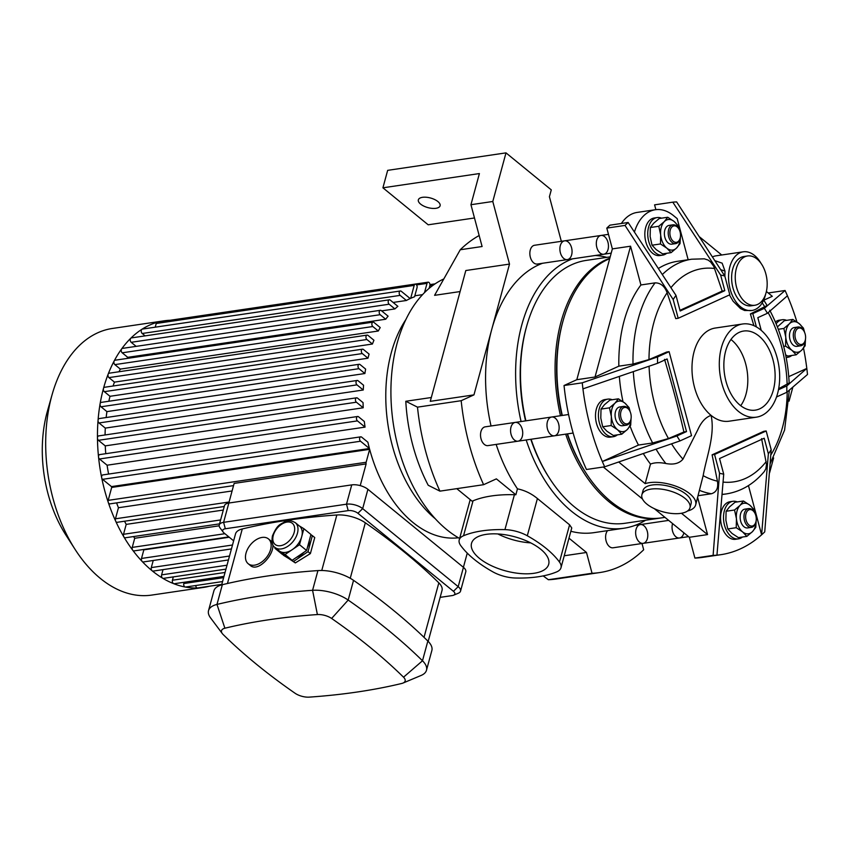<?xml version="1.0" encoding="UTF-8"?>
<svg xmlns="http://www.w3.org/2000/svg" width="850" height="850" viewBox="0 0 850 850"><rect width="100%" height="100%" fill="white"/><g stroke="black" fill="none" stroke-linecap="round" stroke-linejoin="round"><path stroke-width="1.27" d="M745.354 302.186A24.916 15.725 -98.4 0 1 735.282 275.464A24.916 15.725 -98.4 0 1 747.575 255.967A24.916 15.725 -98.4 0 1 766.764 278.322A24.916 15.725 -98.4 0 1 754.853 305.256A24.916 15.725 -98.4 0 1 745.354 302.186M754.853 305.256L751.209 305.798A24.916 15.725 -98.4 0 1 741.71 302.717A24.916 15.725 -98.4 0 1 731.648 275.995A24.916 15.725 -98.4 0 1 743.931 256.509L747.575 255.967M712.576 256.859A29.654 18.721 -98.4 0 1 715.934 255.85L743.24 251.812A29.654 18.721 -98.4 0 1 754.556 255.478A29.654 18.721 -98.4 0 1 760.952 263.234M724.869 276.261L724.997 271.108L722.139 263.16L715.084 260.748M765.563 294.44A29.654 18.721 -98.4 0 1 751.91 310.494L744.643 310.516L740.562 308.624L733.104 301.229L729.449 294.939M751.91 310.494A29.654 18.721 -98.4 0 1 729.056 283.889A29.654 18.721 -98.4 0 1 743.24 251.812M657.581 356.926A100.831 63.633 81.6 0 0 657.549 363.311L582.941 388.875A177.937 112.296 -98.4 0 1 582.25 382.819L657.581 356.926L669.109 351.677L691.528 435.668L680 440.916L604.669 466.809L586.468 469.498A177.937 112.296 -98.4 0 1 564.039 385.507L576.821 379.695L612.361 248.891L606.804 228.108A177.937 112.296 -98.4 0 1 609.939 225.176L628.139 222.488L675.994 295.407A100.831 63.633 81.6 0 0 673.179 299.519L625.016 225.42A177.937 112.296 -98.4 0 1 628.139 222.488M621.382 223.486A47.451 29.941 -98.4 0 1 637.171 212.415L655.371 209.727A47.451 29.941 -98.4 0 1 673.466 215.581L677.184 218.62L688.16 259.739M655.871 209.653L654.585 204.85L672.796 202.162A177.937 112.296 -98.4 0 1 676.643 201.917L724.806 276.016A100.831 63.633 81.6 0 0 720.641 275.081L672.796 202.162M698.169 495.699L711.376 493.754C716.486 492.214 718.505 488.027 717.442 481.174L712.098 454.835L763.725 431.332L766.179 430.971L771.184 449.724L764.734 531.888A177.937 112.296 -98.4 0 1 761.6 534.82A177.937 112.296 -98.4 0 1 720.864 554.678L702.663 557.366A177.937 112.296 -98.4 0 1 694.907 558.078L689.35 537.285L654.277 508.629M642.504 499.014L603.319 467.011M766.392 291.486L772.299 296.31L763.821 300.167M699.699 237.001L721.714 254.989M753.907 325.667L750.38 313.937L766.604 305.766L766.891 305.139L763.714 300.007M604.669 466.809A177.937 112.296 -98.4 0 1 602.331 461.507L638.467 445.06L652.641 442.967L668.461 438.547L683.921 431.97L686.524 431.577L667.133 358.944L657.549 363.311M582.941 388.875A177.937 112.296 -98.4 0 0 602.331 461.507L676.94 435.944L686.524 431.577M694.907 558.078L713.107 555.39L719.557 473.227L714.553 454.463L766.179 430.971M712.098 454.835L714.553 454.463M689.35 537.285L707.561 534.597L697.669 497.558M748.457 485.573L761.6 534.82L768.368 453.836L764.203 438.228L719.546 458.554L723.711 474.162L716.954 555.146A177.937 112.296 -98.4 0 1 713.107 555.39M722.171 494.339A118.618 74.864 -98.4 0 0 726.367 493.914C741.157 491.502 753.801 484.033 764.299 471.527L765.829 468.807L766.509 464.44L761.589 438.621M788.768 376.646L806.809 368.433A177.937 112.296 -98.4 0 1 807.5 374.489L786.781 392.307L776.507 396.982M778.664 388.694L789.172 382.978C787.812 356.543 781.341 332.297 769.749 310.239M778.472 389.725L786.813 385.932L806.809 368.433A177.937 112.296 -98.4 0 0 803.516 348.128M646.818 504.061A24.916 10.997 15.2 0 1 641.899 494.7A24.916 10.997 15.2 0 1 646.956 490.121A24.916 10.997 15.2 0 1 675.24 492.788A24.916 10.997 15.2 0 1 689.977 507.769A24.916 10.997 15.2 0 1 672.414 513.528A24.916 10.997 15.2 0 1 646.818 504.061M641.899 494.7L643.014 490.588A24.916 10.997 15.2 0 1 648.072 486.009A24.916 10.997 15.2 0 1 676.356 488.686A24.916 10.997 15.2 0 1 691.093 503.657L689.977 507.769M695.672 504.9A29.654 13.09 15.2 0 0 678.651 487.294A29.654 13.09 15.2 0 0 645.171 483.639L650.484 464.079C654.606 462.474 659.717 462.283 665.826 463.505C673.551 464.961 679.256 463.516 682.964 459.149L697.733 429.941C701.239 422.004 705.691 417.159 711.099 415.395C715.286 435.03 706.584 456.322 703.162 475.649L695.672 504.9A29.654 13.09 15.2 0 1 687.501 511.031M650.484 464.079A118.618 74.864 -98.4 0 1 643.312 453.571M645.171 483.639L618.694 462.007M764.352 308.327L785.081 290.498A177.937 112.296 -98.4 0 1 787.419 295.789L767.423 313.289A100.831 63.633 81.6 0 0 764.352 308.327L752.824 313.576L750.38 313.937M786.781 392.307A100.831 63.633 81.6 0 0 786.813 385.932M768.368 453.836A100.831 63.633 81.6 0 0 771.184 449.724M719.557 473.227A100.831 63.633 81.6 0 0 723.711 474.162M676.94 435.944A100.831 63.633 81.6 0 0 680 440.916M768.219 292.984L785.081 290.498M767.423 313.289L757.828 317.656L761.228 330.363M756.394 326.921L752.824 313.576M576.821 379.695L595.021 377.007L618.843 366.159L633.006 364.066L648.986 359.582L666.655 352.038L669.109 351.677M564.039 385.507L582.25 382.819M683.921 431.97C678.258 407.639 671.787 383.424 664.53 359.327M720.864 554.678A177.937 112.296 -98.4 0 1 716.954 555.146M787.419 295.789A177.937 112.296 -98.4 0 1 796.928 321.938M595.021 377.007L630.562 246.202L612.361 248.891M707.561 534.597L681.445 513.262M792.827 387.26L789.055 401.147M773.628 457.927L769.579 472.844M618.843 366.159A118.618 74.864 -98.4 0 1 640.911 284.962L630.562 246.202M724.806 276.016L729.81 294.769L678.183 318.272L675.729 318.633L667.144 292.772C664.615 286.131 660.588 282.837 655.074 282.869L640.911 284.962M756.372 417.169L729.056 421.207A47.09 29.718 -98.4 0 1 711.099 415.395A47.09 29.718 -98.4 0 1 692.059 364.873A47.09 29.718 -98.4 0 1 715.296 328.036L742.602 323.999A47.09 29.718 -98.4 0 1 772.342 345.121A47.09 29.718 -98.4 0 1 777.58 393.529A47.09 29.718 -98.4 0 1 756.372 417.169A47.09 29.718 -98.4 0 1 720.088 374.924A47.09 29.718 -98.4 0 1 742.602 323.999M678.183 318.272L673.179 299.519M606.804 228.108L625.016 225.42M675.994 295.407L680.159 311.004L724.806 290.679L720.641 275.081M679.979 310.324L722.202 291.072L713.777 266.39L710.558 261.917L708.103 260.058L704.31 258.825L691.709 259.207L677.546 261.301A118.618 74.864 -98.4 0 0 658.474 268.43M722.202 291.072L724.806 290.679M638.467 445.06A118.618 74.864 -98.4 0 1 630.094 426.147M622.997 401.668A118.618 74.864 -98.4 0 1 619.342 376.433M634.451 231.986A47.451 29.941 -98.4 0 1 655.371 209.727M730.947 339.501A39.971 25.234 -98.4 0 1 746.024 394.103A39.971 25.234 -98.4 0 1 740.722 405.705M773.33 390.065A39.971 25.234 -98.4 0 1 755.331 410.136A39.971 25.234 -98.4 0 1 724.529 374.276A39.971 25.234 -98.4 0 1 743.644 331.043A39.971 25.234 -98.4 0 1 768.889 348.967A39.971 25.234 -98.4 0 1 773.33 390.065M754.981 513.326A15.417 9.732 81.6 0 0 749.849 505.187A15.417 9.732 81.6 0 0 740.074 505.357A15.417 9.732 81.6 0 0 736.44 518.702A15.417 9.732 81.6 0 0 742.592 531.888L736.227 527.701L736.44 518.702L734.538 510.011L740.074 505.357L743.484 501.001L735.037 502.244L729.513 506.908L726.102 511.264L725.879 520.264L727.781 528.955L732.031 533.449L738.406 537.625L746.852 536.382L742.592 531.888A15.417 9.732 81.6 0 0 752.378 531.717A15.417 9.732 81.6 0 0 756.107 520.986M743.484 501.001L749.849 505.187L754.099 509.681L755.321 514.091M756.149 520.753L755.788 527.372L752.378 531.717L746.852 536.382M726.102 511.264L734.538 510.011M748.659 508.587L744.834 509.15A9.488 5.992 81.6 0 0 740.562 513.91A9.488 5.992 81.6 0 0 741.614 523.664A9.488 5.992 81.6 0 0 747.607 527.924L751.432 527.361A9.488 5.992 -98.4 0 1 744.122 518.851A9.488 5.992 -98.4 0 1 748.659 508.587A9.488 5.992 -98.4 0 1 754.056 511.806L754.471 512.433A8.309 5.238 -98.4 0 1 755.905 521.879A8.309 5.238 -98.4 0 1 755.873 521.985A8.309 5.238 -98.4 0 1 748.404 524.471A8.309 5.238 -98.4 0 1 746.587 512.231A8.309 5.238 -98.4 0 1 754.471 512.433M727.781 528.955L736.227 527.701M755.703 522.591A9.488 5.992 -98.4 0 1 755.671 522.718A9.488 5.992 -98.4 0 1 751.432 527.361M742.454 537.03A18.976 11.974 -98.4 0 1 738.438 538.868A18.976 11.974 -98.4 0 1 723.817 521.847A18.976 11.974 -98.4 0 1 732.891 501.319A18.976 11.974 -98.4 0 1 737.269 501.914M738.438 538.868L735.526 539.304A18.976 11.974 -98.4 0 1 720.896 522.272A18.976 11.974 -98.4 0 1 729.98 501.744L732.891 501.319M777.399 326.91L784.369 320.684L792.816 319.43L789.395 323.786A15.417 9.732 -98.4 0 1 799.181 323.616A15.417 9.732 -98.4 0 1 804.302 331.766M796.174 354.811L801.709 350.147A15.417 9.732 -98.4 0 1 791.924 350.317L796.174 354.811L787.737 356.065L785.634 354.843M805.439 339.416A15.417 9.732 -98.4 0 1 801.709 350.147L805.12 345.801L805.481 339.182M804.653 332.531L803.431 328.111L799.181 323.616L792.816 319.43M789.395 323.786L783.87 328.451L785.772 337.131A15.417 9.732 -98.4 0 1 789.395 323.786M785.772 337.131L785.559 346.141L791.924 350.317A15.417 9.732 -98.4 0 1 785.772 337.131M783.679 346.418L785.559 346.141M778.303 329.269L783.87 328.451M800.764 345.791L796.939 346.354A9.488 5.992 -98.4 0 1 790.946 342.104A9.488 5.992 -98.4 0 1 789.894 332.339A9.488 5.992 -98.4 0 1 794.166 327.579L797.991 327.016A9.488 5.992 81.6 0 0 793.454 337.28A9.488 5.992 81.6 0 0 800.764 345.791A9.488 5.992 81.6 0 0 805.003 341.147A9.488 5.992 81.6 0 0 805.035 341.031M805.237 340.319A8.309 5.238 81.6 0 0 803.803 330.873A8.309 5.238 81.6 0 0 795.919 330.661A8.309 5.238 81.6 0 0 797.736 342.901A8.309 5.238 81.6 0 0 805.205 340.425A8.309 5.238 81.6 0 0 805.237 340.319M803.803 330.873L803.388 330.236A9.488 5.992 81.6 0 0 797.991 327.016M786.601 320.354A18.976 11.974 81.6 0 0 782.223 319.749A18.976 11.974 81.6 0 0 776.156 323.808M786.133 357.361A18.976 11.974 81.6 0 0 787.769 357.297A18.976 11.974 81.6 0 0 791.786 355.459M782.223 319.749L779.312 320.184A18.976 11.974 81.6 0 0 775.37 321.948M621.764 434.201L627.289 429.537A15.417 9.732 -98.4 0 1 617.504 429.707A15.417 9.732 -98.4 0 1 611.352 416.532A15.417 9.732 -98.4 0 1 614.986 403.176L609.461 407.841L611.352 416.532L611.139 425.531L617.504 429.707L621.764 434.201L613.317 435.455L606.953 431.269L602.692 426.774L600.801 418.083L601.014 409.084L604.424 404.738L609.949 400.074L618.396 398.82L614.986 403.176A15.417 9.732 -98.4 0 1 624.761 403.006L618.396 398.82M631.019 418.816A15.417 9.732 -98.4 0 1 627.289 429.537L630.7 425.191L631.061 418.572M630.243 411.921L629.021 407.501L624.761 403.006A15.417 9.732 -98.4 0 1 629.893 411.156M601.014 409.084L609.461 407.841M626.344 425.181L622.519 425.744A9.488 5.992 -98.4 0 1 616.537 421.494A9.488 5.992 -98.4 0 1 615.474 411.729A9.488 5.992 -98.4 0 1 619.746 406.969L623.571 406.406A9.488 5.992 81.6 0 0 619.299 411.166A9.488 5.992 81.6 0 0 620.351 420.931A9.488 5.992 81.6 0 0 626.344 425.181A9.488 5.992 81.6 0 0 630.583 420.538L630.796 419.815A8.309 5.238 81.6 0 0 629.383 410.263A8.309 5.238 81.6 0 0 620.914 411.612A8.309 5.238 81.6 0 0 623.879 422.822A8.309 5.238 81.6 0 0 630.796 419.815M602.692 426.774L611.139 425.531M629.383 410.263L628.979 409.626A9.488 5.992 81.6 0 0 623.571 406.406M612.191 399.744A18.976 11.974 81.6 0 0 607.803 399.139A18.976 11.974 81.6 0 0 599.261 408.669A18.976 11.974 81.6 0 0 601.364 428.177A18.976 11.974 81.6 0 0 613.349 436.698A18.976 11.974 81.6 0 0 617.376 434.849M607.803 399.139L604.892 399.574A18.976 11.974 81.6 0 0 596.339 409.094A18.976 11.974 81.6 0 0 598.453 428.612A18.976 11.974 81.6 0 0 610.438 437.123L613.349 436.698M667.728 217.26L674.093 221.436A15.417 9.732 81.6 0 0 664.317 221.606A15.417 9.732 81.6 0 0 660.684 234.961L658.793 226.27L664.317 221.606L667.728 217.26L659.281 218.503L653.756 223.167L650.346 227.513L650.133 236.512L652.024 245.204L656.285 249.698L662.649 253.884L671.096 252.641L666.836 248.147L660.471 243.961L660.684 234.961A15.417 9.732 81.6 0 0 666.836 248.147A15.417 9.732 81.6 0 0 676.621 247.977A15.417 9.732 81.6 0 0 680.351 237.246M679.224 229.585A15.417 9.732 81.6 0 0 674.093 221.436L678.353 225.93L679.575 230.35M680.393 237.001L680.032 243.621L676.621 247.977L671.096 252.641M652.024 245.204L660.471 243.961M650.346 227.513L658.793 226.27M672.903 224.836L669.077 225.399A9.488 5.992 81.6 0 0 664.806 230.169A9.488 5.992 81.6 0 0 665.858 239.923A9.488 5.992 81.6 0 0 671.851 244.173L675.676 243.61A9.488 5.992 -98.4 0 1 669.683 239.36A9.488 5.992 -98.4 0 1 668.631 229.596A9.488 5.992 -98.4 0 1 672.903 224.836A9.488 5.992 -98.4 0 1 678.311 228.055L678.714 228.692A8.309 5.238 -98.4 0 1 680.128 238.244A8.309 5.238 -98.4 0 1 673.211 241.251A8.309 5.238 -98.4 0 1 670.246 230.042A8.309 5.238 -98.4 0 1 678.714 228.692M680.128 238.244L679.915 238.967A9.488 5.992 -98.4 0 1 675.676 243.61M666.697 253.289A18.976 11.974 -98.4 0 1 662.681 255.127A18.976 11.974 -98.4 0 1 650.696 246.617A18.976 11.974 -98.4 0 1 648.593 227.099A18.976 11.974 -98.4 0 1 657.135 217.568A18.976 11.974 -98.4 0 1 661.513 218.174M662.681 255.127L659.77 255.553A18.976 11.974 -98.4 0 1 647.785 247.042A18.976 11.974 -98.4 0 1 645.671 227.534A18.976 11.974 -98.4 0 1 654.224 218.004L657.135 217.568M420.58 204.085A11.273 4.973 15.2 0 1 418.349 199.856A11.273 4.973 15.2 0 1 430.525 198.008A11.273 4.973 15.2 0 1 440.098 205.764A11.273 4.973 15.2 0 1 432.151 208.377A11.273 4.973 15.2 0 1 420.58 204.085M479.166 235.514A177.937 112.296 81.6 0 0 460.254 249.751L482.099 246.521L470.942 204.712L479.4 173.559L382.914 187.808L387.664 170.351L505.994 152.873L492.788 201.482L509.501 264.084L465.811 270.534L430.27 401.338L473.96 394.878L461.178 400.701L417.488 407.15A177.937 112.296 81.6 0 0 439.918 491.141L428.219 485.265A137.604 86.849 -98.4 0 1 405.79 401.274L431.311 397.513M474.481 217.972L428.198 224.804L382.914 187.808M561.914 241.23L561.128 240.582L549.419 196.722L551.278 189.869L505.994 152.873M542.534 263.277A137.604 86.849 81.6 0 0 491.725 329.481L509.501 264.084M470.942 204.712L492.788 201.482M460.254 249.751L434.584 295.332L460.094 291.561M564.251 555.762L586.489 552.479L592.046 573.272A177.937 112.296 81.6 0 0 599.803 572.549A177.937 112.296 81.6 0 0 643.673 549.769L642.005 543.522M592.046 573.272L548.356 579.721A177.937 112.296 81.6 0 0 556.112 579.009L599.803 572.549M548.356 579.721L543.182 575.907M461.178 400.701A177.937 112.296 81.6 0 0 483.608 484.691L496.379 478.869L515.854 494.774A23.726 10.476 -164.8 0 0 514.42 494.711A99.407 43.892 -164.8 0 0 473.036 500.831A23.726 10.476 -164.8 0 0 472.164 501.234L456.769 488.654M483.608 484.691L439.918 491.141M417.488 407.15L405.79 401.274M586.489 552.479L569.022 538.209M473.96 394.878L491.725 329.481A137.604 86.849 81.6 0 0 491.045 425.978M443.817 278.938A137.604 86.849 81.6 0 0 390.926 394.315A137.604 86.849 81.6 0 0 446.771 529.656A137.604 86.849 81.6 0 0 459.606 538.454M470.209 499.63L459.212 539.931A23.726 10.476 15.2 0 1 463.547 535.744L473.036 500.831M639.614 523.462L639.274 524.737M570.903 531.282A137.604 86.849 81.6 0 0 593.916 532.653L623.953 528.222A137.604 86.849 81.6 0 0 645.628 520.221M496.156 444.412A137.604 86.849 81.6 0 0 517.469 488.846L515.854 494.774M514.42 494.711L504.932 529.635A99.407 43.892 -164.8 0 0 463.547 535.744M561 567.726L571.753 527.967L569.585 524.811L559.47 562.052A23.726 10.476 15.2 0 1 561 567.726A23.726 10.476 15.2 0 1 556.665 571.901A99.407 43.892 -164.8 0 1 515.281 578.011A23.726 10.476 15.2 0 1 492.915 571.88A99.407 43.892 -164.8 0 1 460.743 545.594A23.726 10.476 15.2 0 1 459.212 539.931M526.192 439.971A137.604 86.849 81.6 0 0 571.476 511.243A137.604 86.849 81.6 0 0 623.953 528.222M606.804 257.359A137.604 86.849 81.6 0 0 595.276 255.489M572.571 258.836A137.604 86.849 81.6 0 0 521.082 421.536M569.585 524.811L537.413 498.536C531.399 493.563 524.747 490.333 517.469 488.846M559.47 562.052A99.407 43.892 -164.8 0 0 527.298 535.766L537.413 498.536M504.932 529.635A23.726 10.476 15.2 0 1 527.298 535.766M497.845 533.949A39.971 17.648 -164.8 0 0 530.74 542.884M479.432 558.354A39.971 17.648 15.2 0 1 471.527 543.341A39.971 17.648 15.2 0 1 514.728 536.796A39.971 17.648 15.2 0 1 548.686 564.304A39.971 17.648 15.2 0 1 520.497 573.559A39.971 17.648 15.2 0 1 479.432 558.354M607.58 530.634A9.488 5.992 81.6 0 0 606.305 541.62A9.488 5.992 81.6 0 0 613.073 547.793L643.11 543.352A9.488 5.992 81.6 0 0 647.381 538.592A9.488 5.992 81.6 0 0 646.329 528.838A9.488 5.992 81.6 0 0 640.337 524.577A9.488 5.992 81.6 0 0 635.8 534.841A9.488 5.992 81.6 0 0 643.11 543.352A9.488 5.992 81.6 0 1 635.8 534.841A9.488 5.992 81.6 0 1 640.337 524.577L635.131 525.353M530.273 250.038A9.488 5.992 81.6 0 0 531.324 259.792A9.488 5.992 81.6 0 0 537.317 264.042L567.354 259.611A9.488 5.992 81.6 0 0 571.901 249.347A9.488 5.992 81.6 0 0 564.581 240.837A9.488 5.992 81.6 0 0 560.309 245.597A9.488 5.992 81.6 0 0 561.361 255.351A9.488 5.992 81.6 0 0 567.354 259.611A9.488 5.992 81.6 0 1 563.741 258.442A9.488 5.992 81.6 0 1 559.906 248.253A9.488 5.992 81.6 0 1 564.581 240.837L534.544 245.268A9.488 5.992 81.6 0 0 530.273 250.038M484.373 444.444A9.488 5.992 81.6 0 0 487.985 445.612L518.022 441.182A9.488 5.992 81.6 0 0 522.569 430.918A9.488 5.992 81.6 0 0 515.249 422.408A9.488 5.992 81.6 0 0 510.574 429.824A9.488 5.992 81.6 0 0 514.409 440.002A9.488 5.992 81.6 0 0 518.022 441.182A9.488 5.992 81.6 0 1 510.712 432.661A9.488 5.992 81.6 0 1 515.249 422.408L485.212 426.838A9.488 5.992 81.6 0 0 480.537 434.265A9.488 5.992 81.6 0 0 484.373 444.444M209.461 586.213A134.757 85.043 -98.4 0 1 203.543 587.424A134.757 85.043 -98.4 0 1 99.726 466.544A134.757 85.043 -98.4 0 1 164.167 320.811A134.757 85.043 -98.4 0 1 170.181 320.269M203.543 587.424L151.768 595.074A134.757 85.043 -98.4 0 1 75.076 549.376A134.757 85.043 -98.4 0 1 52.179 394.379A134.757 85.043 -98.4 0 1 112.391 328.461L164.167 320.811M75.076 549.376L65.79 534.905A107.801 68.043 -98.4 0 1 47.483 410.911L52.179 394.379M108.832 401.253A122.889 77.562 -98.4 0 1 110.011 396.302L104.338 391.669A2.369 1.498 -98.4 0 1 103.371 389.119A2.369 1.498 -98.4 0 1 104.55 387.271L362.514 349.169A2.369 1.498 81.6 0 0 361.335 351.029A2.369 1.498 81.6 0 0 362.302 353.568L367.976 358.211L110.011 396.302M113.071 386.006A122.889 77.562 -98.4 0 1 114.463 382.128L108.938 377.612A2.369 1.498 -98.4 0 1 107.982 375.062A2.369 1.498 -98.4 0 1 109.151 373.203L367.115 335.112A2.369 1.498 81.6 0 0 365.946 336.961A2.369 1.498 81.6 0 0 366.902 339.511L372.428 344.027L114.463 382.128M118.979 371.758A122.889 77.562 -98.4 0 1 120.339 369.102L114.856 364.618A2.369 1.498 -98.4 0 1 113.9 362.079A2.369 1.498 -98.4 0 1 115.069 360.219L373.033 322.129A2.369 1.498 81.6 0 0 371.864 323.978A2.369 1.498 81.6 0 0 372.821 326.527L378.303 331.001L120.339 369.102M126.905 358.477A122.889 77.562 -98.4 0 1 127.744 357.329L122.198 352.803A2.369 1.498 -98.4 0 1 121.242 350.253A2.369 1.498 -98.4 0 1 122.411 348.394L380.375 310.303A2.369 1.498 81.6 0 0 379.206 312.152A2.369 1.498 81.6 0 0 380.163 314.702L385.709 319.228L127.744 357.329M136.149 346.364L131.176 342.306A2.369 1.498 -98.4 0 1 130.22 339.766A2.369 1.498 -98.4 0 1 131.389 337.907L389.353 299.806A2.369 1.498 81.6 0 0 388.184 301.665A2.369 1.498 81.6 0 0 389.141 304.215L394.91 308.922L381.629 310.877M145.127 335.877L142.184 333.487A2.369 1.498 -98.4 0 1 141.227 330.937A2.369 1.498 -98.4 0 1 142.396 329.078L400.361 290.987A2.369 1.498 81.6 0 0 399.192 292.836A2.369 1.498 81.6 0 0 400.159 295.386L406.396 300.486L393.125 302.441M155.231 327.186L156.23 323.489A2.369 1.498 -98.4 0 1 157.303 322.299L415.267 284.197A2.369 1.498 -98.4 0 1 416.766 285.271A2.369 1.498 -98.4 0 1 417.031 287.704L414.566 296.767A122.889 77.562 81.6 0 0 410.688 298.329L410.019 298.424M169.671 320.471A2.369 1.498 -98.4 0 1 170.127 320.269L428.092 282.179A2.369 1.498 -98.4 0 1 429.59 283.241A2.369 1.498 -98.4 0 1 429.856 285.685L429.123 288.362M221.797 584.386L197.593 587.966A2.369 1.498 -98.4 0 1 195.723 585.533M222.562 581.57L185.566 587.031A2.369 1.498 -98.4 0 1 184.067 585.969A2.369 1.498 -98.4 0 1 183.802 583.536L184.142 582.261M223.975 576.385L174.186 583.737A2.369 1.498 -98.4 0 1 172.688 582.664A2.369 1.498 -98.4 0 1 172.423 580.231L173.326 576.895M225.941 569.128L163.359 578.372A2.369 1.498 -98.4 0 1 161.861 577.299A2.369 1.498 -98.4 0 1 161.606 574.866L163.03 569.617M228.438 559.959L153.064 571.094A2.369 1.498 -98.4 0 1 151.566 570.031A2.369 1.498 -98.4 0 1 151.3 567.588L153.234 560.479M231.434 548.93L143.268 561.956A2.369 1.498 -98.4 0 1 141.769 560.883A2.369 1.498 -98.4 0 1 141.504 558.45L143.841 549.854A122.889 77.562 -98.4 0 1 143.523 549.493M228.831 536.892L133.992 550.906A2.369 1.498 -98.4 0 1 132.494 549.844A2.369 1.498 -98.4 0 1 132.228 547.4L134.714 538.273A122.889 77.562 -98.4 0 1 133.546 536.573M219.544 523.866L125.279 537.784A2.369 1.498 -98.4 0 1 123.781 536.722A2.369 1.498 -98.4 0 1 123.516 534.289L126.204 524.386A122.889 77.562 -98.4 0 1 124.546 521.22M224.262 506.494L117.204 522.304A2.369 1.498 -98.4 0 1 115.706 521.241A2.369 1.498 -98.4 0 1 115.441 518.798L118.448 507.737A122.889 77.562 -98.4 0 1 116.588 502.881M233.538 485.616L109.937 503.869A2.369 1.498 -98.4 0 1 108.439 502.796A2.369 1.498 -98.4 0 1 108.173 500.363L111.69 487.433A122.889 77.562 -98.4 0 1 111.467 486.604L102.563 479.336A2.369 1.498 -98.4 0 1 101.607 476.786A2.369 1.498 -98.4 0 1 102.776 474.927L360.74 436.836A2.369 1.498 -98.4 0 1 361.643 437.123L367.891 442.223A122.889 77.562 81.6 0 0 369.431 448.513L111.467 486.604M108.598 474.066A122.889 77.562 -98.4 0 1 107.1 465.216L99.471 458.989A2.369 1.498 -98.4 0 1 98.515 456.439A2.369 1.498 -98.4 0 1 99.684 454.591L357.648 416.489A2.369 1.498 -98.4 0 1 358.562 416.787L364.321 421.494A122.889 77.562 81.6 0 0 365.064 427.114L107.1 465.216M105.761 453.688A122.889 77.562 -98.4 0 1 105.251 445.878L98.43 440.311A2.369 1.498 -98.4 0 1 97.463 437.761A2.369 1.498 -98.4 0 1 98.632 435.912L356.607 397.811A2.369 1.498 -98.4 0 1 357.51 398.098L363.056 402.634A122.889 77.562 81.6 0 0 363.216 407.788L105.251 445.878M105.071 434.956A122.889 77.562 -98.4 0 1 105.294 428.103L99.004 422.96A2.369 1.498 -98.4 0 1 98.047 420.421A2.369 1.498 -98.4 0 1 99.216 418.561L357.181 380.46A2.369 1.498 -98.4 0 1 358.094 380.757L363.566 385.231A122.889 77.562 81.6 0 0 363.258 390.001L105.294 428.103M106.154 417.541A122.889 77.562 -98.4 0 1 106.93 411.612L101.012 406.778A2.369 1.498 -98.4 0 1 100.056 404.228A2.369 1.498 -98.4 0 1 101.224 402.379L359.189 364.278A2.369 1.498 -98.4 0 1 360.092 364.576L365.627 369.091A122.889 77.562 81.6 0 0 364.894 373.522L106.93 411.612M467.256 553.127L463.399 567.322M228.809 503.041L234.143 483.406L366.127 463.909L360.23 485.616M143.841 549.854L229.256 537.242M134.714 538.273L219.162 525.799M126.204 524.386L223.306 510.043M118.448 507.737L232.093 490.96M111.69 487.433L369.654 449.331A122.889 77.562 81.6 0 0 458.426 537.774M435.296 518.766A122.889 77.562 -98.4 0 1 405.875 319.558M422.546 294.642L414.832 295.789L422.546 294.642M400.361 290.987A2.369 1.498 81.6 0 1 401.274 291.274L410.178 298.552A122.889 77.562 81.6 0 0 406.396 300.486M389.353 299.806A2.369 1.498 81.6 0 1 390.256 300.103L397.874 306.329A122.889 77.562 81.6 0 0 394.91 308.922M380.375 310.303A2.369 1.498 81.6 0 1 381.278 310.59L388.099 316.168A122.889 77.562 81.6 0 0 385.709 319.228M373.033 322.129A2.369 1.498 81.6 0 1 373.936 322.416L380.226 327.558A122.889 77.562 81.6 0 0 378.303 331.001M367.115 335.112A2.369 1.498 81.6 0 1 368.018 335.399L373.936 340.244A122.889 77.562 81.6 0 0 372.428 344.027M362.514 349.169A2.369 1.498 81.6 0 1 363.418 349.467L369.091 354.099A122.889 77.562 81.6 0 0 367.976 358.211M369.431 448.513L360.527 441.235A2.369 1.498 -98.4 0 1 359.571 438.685A2.369 1.498 -98.4 0 1 360.74 436.836M365.064 427.114L357.446 420.888A2.369 1.498 -98.4 0 1 356.479 418.349A2.369 1.498 -98.4 0 1 357.648 416.489M363.216 407.788L356.394 402.209A2.369 1.498 -98.4 0 1 355.428 399.67A2.369 1.498 -98.4 0 1 356.607 397.811M363.258 390.001L356.968 384.869A2.369 1.498 -98.4 0 1 356.012 382.319A2.369 1.498 -98.4 0 1 357.181 380.46M364.894 373.522L358.976 368.677A2.369 1.498 -98.4 0 1 358.02 366.138A2.369 1.498 -98.4 0 1 359.189 364.278M424.511 292.602L427.029 283.369A2.369 1.498 -98.4 0 1 428.092 282.179M410.688 298.329L414.194 285.388A2.369 1.498 -98.4 0 1 415.267 284.197M369.654 449.331L366.138 462.262A2.369 1.498 81.6 0 0 366.127 463.909M295.29 522.654L299.54 526.118A16.012 10.211 129.2 0 1 301.697 536.701A16.012 10.211 129.2 0 1 292.294 549.621A16.012 10.211 129.2 0 1 280.001 551.438A16.012 10.211 129.2 0 1 279.278 550.917L275.039 547.453A16.012 10.211 -50.8 0 0 293.069 541.514A16.012 10.211 -50.8 0 0 295.29 522.654C291.093 520.327 287.491 520.083 284.495 521.911C280.404 524.769 277.759 523.589 272.404 535.978C271.479 542.13 272.361 545.966 275.039 547.453M299.2 525.842L303.875 528.7L299.519 544.712L285.058 554.529L274.943 548.335L275.156 547.559M274.943 548.335L282.019 554.126L292.134 560.309L306.595 550.492L310.951 534.48L303.875 528.7M292.134 560.309L285.058 554.529M306.595 550.492L299.519 544.712M309.326 540.462A14.238 9.074 129.2 0 1 307.456 547.357M304.034 552.234A14.238 9.074 129.2 0 1 296.597 557.281M310.877 534.724L312.364 535.638L308.019 551.65L310.388 553.584L295.332 562.923L283.507 555.029M308.019 551.65L293.547 561.468L295.332 562.923M312.364 535.638L314.744 537.572L310.388 553.584M293.547 561.468L283.433 555.273M233.633 540.823L224.102 533.035A7.119 3.145 15.2 0 1 223.178 532.1A7.119 3.145 15.2 0 1 225.324 528.764L348.203 510.616A7.119 3.145 15.2 0 1 357.914 513.273L453.433 591.303A7.119 3.145 15.2 0 1 453.549 595.223A7.119 3.145 15.2 0 1 452.221 595.574L440.151 597.359M453.549 595.223L458.384 593.194A11.857 5.238 -164.8 0 0 460.541 591.111A11.857 5.238 -164.8 0 0 458.192 586.659L362.674 508.629A11.857 5.238 -164.8 0 0 346.492 504.188L223.603 522.336A11.857 5.238 -164.8 0 0 219.236 525.013A11.857 5.238 -164.8 0 0 220.044 527.903L223.178 532.1M225.324 528.764L223.603 522.336L228.852 503.03A11.857 5.238 -164.8 0 0 224.485 505.697L219.236 525.013M228.852 503.03L351.741 484.882L346.492 504.188L348.203 510.616M357.914 513.273L362.674 508.629L367.912 489.313A11.857 5.238 -164.8 0 0 351.741 484.882M367.912 489.313L463.441 567.343L458.192 586.659L453.433 591.303M221.669 584.874L235.514 533.917A23.726 10.476 15.2 0 1 242.282 528.955A543.437 239.934 15.2 0 1 336.844 514.983A23.726 10.476 15.2 0 1 365.319 522.793A543.437 239.934 15.2 0 1 438.834 582.845A23.726 10.476 15.2 0 1 442.032 590.421L428.188 641.389M270.598 549.493A16.012 10.211 129.2 0 1 260.642 562.764A16.012 10.211 129.2 0 1 248.179 563.709A16.012 10.211 129.2 0 1 246.022 553.116A16.012 10.211 129.2 0 1 255.967 539.846A16.012 10.211 129.2 0 1 268.441 538.9A16.012 10.211 129.2 0 1 270.598 549.493M268.441 538.9L270.002 540.186C280.585 547.474 259.293 574.016 250.261 565.409L248.179 563.709M224.889 628.214A531.569 234.696 15.2 0 1 317.39 614.561A11.857 5.238 15.2 0 1 331.627 618.46A531.569 234.696 15.2 0 1 403.538 677.195A11.857 5.238 15.2 0 1 402.974 683.071A11.857 5.238 15.2 0 1 401.752 683.464A531.569 234.696 15.2 0 1 309.251 697.128A11.857 5.238 15.2 0 1 295.014 693.218A531.569 234.696 15.2 0 1 223.114 634.482A11.857 5.238 15.2 0 1 222.317 633.59A11.857 5.238 15.2 0 1 224.889 628.214L216.984 604.424A29.654 13.09 -164.8 0 0 208.526 610.629A29.654 13.09 -164.8 0 0 210.534 617.844L222.317 633.59M402.974 683.071L421.101 675.452A29.654 13.09 -164.8 0 0 426.487 670.246A29.654 13.09 -164.8 0 0 422.493 660.769A549.366 242.548 -164.8 0 0 348.181 600.068A29.654 13.09 -164.8 0 0 312.577 590.304A549.366 242.548 -164.8 0 0 216.984 604.424L222.339 584.704A29.654 13.09 -164.8 0 0 213.881 590.899L208.526 610.629M426.487 670.246L431.853 650.526A29.654 13.09 -164.8 0 0 427.848 641.049A549.366 242.548 -164.8 0 0 353.536 580.348A29.654 13.09 -164.8 0 0 317.932 570.584A549.366 242.548 -164.8 0 0 222.339 584.704M460.541 591.111L465.789 571.806A11.857 5.238 -164.8 0 0 463.441 567.343M688.564 536.648L679.522 537.976A9.488 5.992 81.6 0 1 673.434 533.534A9.488 5.992 81.6 0 1 672.584 523.589A9.488 5.992 81.6 0 0 673.434 533.534A9.488 5.992 81.6 0 0 679.522 537.976A9.488 5.992 81.6 0 0 683.889 532.833M608.472 234.356L600.992 235.461A9.488 5.992 81.6 0 0 596.317 242.877A9.488 5.992 81.6 0 0 600.153 253.066A9.488 5.992 81.6 0 0 603.766 254.235A9.488 5.992 81.6 0 0 608.303 243.971A9.488 5.992 81.6 0 0 600.992 235.461A9.488 5.992 81.6 0 0 596.317 242.877A9.488 5.992 81.6 0 0 600.153 253.066A9.488 5.992 81.6 0 0 603.766 254.235L567.354 259.611M568.576 414.524L551.661 417.021A9.488 5.992 81.6 0 0 547.124 427.284A9.488 5.992 81.6 0 0 554.434 435.806A9.488 5.992 81.6 0 0 558.716 431.035A9.488 5.992 81.6 0 0 557.653 421.281A9.488 5.992 81.6 0 0 551.661 417.021A9.488 5.992 81.6 0 0 547.124 427.284A9.488 5.992 81.6 0 0 554.434 435.806L518.022 441.182M664.966 517.363L661.491 517.884A132.855 83.853 -98.4 0 1 567.503 433.872M562.307 415.459A132.855 83.853 -98.4 0 1 609.705 258.644M585.459 472.186A130.486 82.354 -98.4 0 1 567.216 433.914M561.977 415.501A130.486 82.354 -98.4 0 1 563.093 320.737M660.577 518.001A132.855 83.853 -98.4 0 1 659.664 518.149L625.079 523.26A132.855 83.853 -98.4 0 1 531.091 439.248M525.895 420.835A132.855 83.853 -98.4 0 1 586.256 260.398L610.194 256.859M659.664 518.149A132.855 83.853 -98.4 0 1 565.675 434.138M560.479 415.724A132.855 83.853 -98.4 0 1 609.843 258.134M549.058 477.562A130.486 82.354 -98.4 0 1 530.804 439.291M525.566 420.877A130.486 82.354 -98.4 0 1 526.692 326.113M762.216 302.876A107.791 68.032 -98.4 0 1 764.798 306.871M665.826 463.505A118.618 74.864 -98.4 0 1 656.083 449.183M682.964 459.149A107.791 68.032 -98.4 0 1 671.574 443.838M768.166 312.662A107.791 68.032 -98.4 0 1 787.143 384.529M766.201 461.592A107.791 68.032 -98.4 0 1 723.127 482.099M720.864 269.79A107.791 68.032 -98.4 0 1 724.997 271.108M648.986 359.582A107.791 68.032 -98.4 0 1 667.144 292.772M717.442 481.174A107.791 68.032 -98.4 0 1 703.162 475.649M787.206 391.956A107.791 68.032 -98.4 0 1 770.844 454.952M668.461 438.547A107.791 68.032 -98.4 0 1 649.081 366.223M711.376 493.754A118.618 74.864 -98.4 0 1 699.603 490.418M633.006 364.066A118.618 74.864 -98.4 0 1 655.074 282.869M670.979 287.64A107.791 68.032 -98.4 0 1 714.659 268.526M652.641 442.967A118.618 74.864 -98.4 0 1 633.314 371.641M662.416 274.454A118.618 74.864 -98.4 0 1 691.709 259.207M183.802 583.536L223.624 577.649M172.423 580.231L225.038 572.464M161.606 574.866L227.014 565.207M151.3 567.588L229.5 556.038M141.504 558.45L232.496 545.009M132.228 547.4L224.931 533.704M123.516 534.289L220.607 519.945M115.441 518.798L229.086 502.021M142.184 333.487L400.159 295.386M131.176 342.306L389.141 304.215M122.198 352.803L380.163 314.702M114.856 364.618L372.821 326.527M108.938 377.612L366.902 339.511M102.563 479.336L360.527 441.235M99.471 458.989L357.446 420.888M98.43 440.311L356.394 402.209M99.004 422.96L356.968 384.869M101.012 406.778L358.976 368.677M156.23 323.489L414.194 285.388M416.553 284.909L427.029 283.369M429.866 285.653L433.213 285.164M104.338 391.669L362.302 353.568M108.173 500.363L366.138 462.262M273.286 535.447A13.643 8.702 129.2 0 1 291.763 522.899A13.643 8.702 129.2 0 1 286.206 543.352A13.643 8.702 129.2 0 1 273.286 535.447M317.39 614.561L312.577 590.304L317.932 570.584M331.627 618.46L348.181 600.068L353.536 580.348M403.538 677.195L422.493 660.769L427.848 641.049M438.834 582.845L424.022 637.341M227.46 583.493L242.282 528.955M336.844 514.983L321.757 570.499M350.243 578.287L365.319 522.793M726.367 493.914L722.16 494.53M770.259 463.494L784.593 430.089L789.352 390.182M755.873 521.985L755.671 522.718M805.205 340.425L805.003 341.147M786.165 357.542L787.769 357.297M429.951 284.612L435.083 283.847M611.203 253.13L603.766 254.235M573.134 433.043L554.434 435.806M668.674 520.391L640.337 524.577M679.522 537.976L643.11 543.352M600.992 235.461L564.581 240.837M551.661 417.021L515.249 422.408"/></g></svg>
